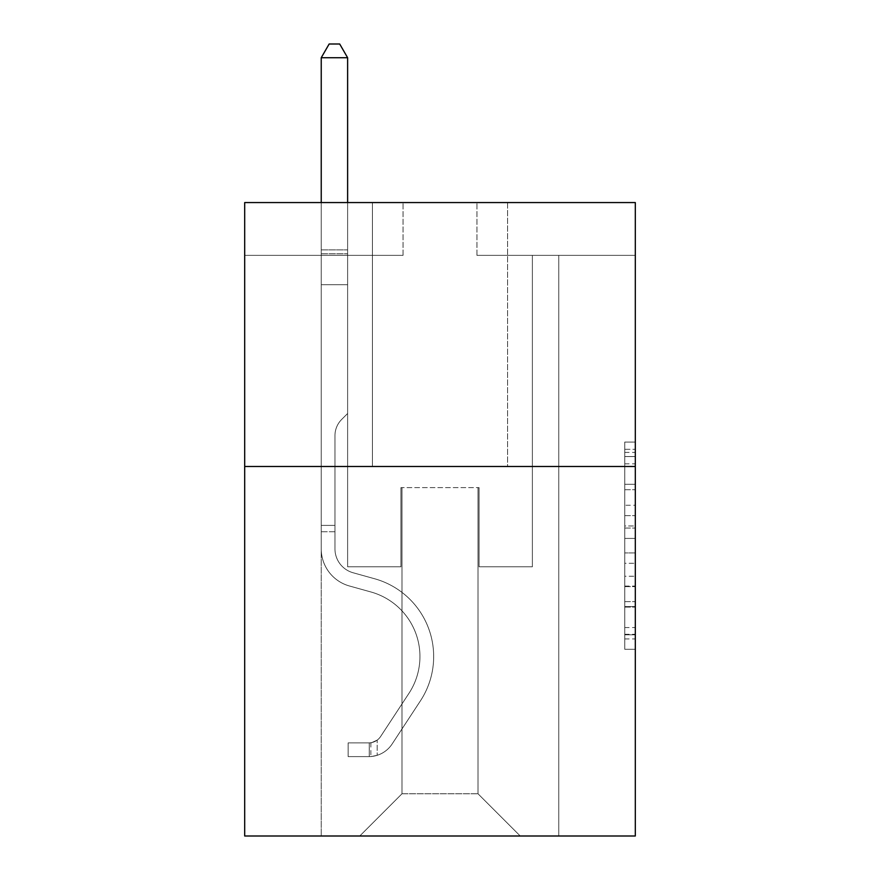<?xml version="1.0" encoding="UTF-8"?>
<svg xmlns="http://www.w3.org/2000/svg" width="880" height="880" viewBox="0 0 880 880"><rect width="100%" height="100%" fill="white"/><g stroke="black" fill="none" stroke-linecap="round" stroke-linejoin="round"><path stroke-width="0.66" stroke-dasharray="4.4 3.3" d="M624.756 505.263L624.756 538.428L635.305 538.428L635.305 638.946L635.305 452.419L635.305 538.428L624.756 538.428L624.756 449.306L624.756 649.308L624.756 442.057L624.756 634.799L635.305 634.799L624.756 634.799L635.305 634.799L624.756 634.799L624.756 601.634L624.756 649.308L635.305 649.308L635.305 442.057L635.305 634.282L635.305 552.926L624.756 552.926L635.305 552.926L635.305 601.634L635.305 456.555L624.756 456.555L635.305 456.555L635.305 649.308L635.305 452.419L635.305 649.308L624.756 649.308L624.756 442.057L635.305 442.057L635.305 452.419L635.305 442.057L635.305 452.419L635.305 442.057L635.305 449.306L635.305 442.057L624.756 442.057L624.756 456.555L635.305 456.555L624.756 456.555L624.756 505.263L635.305 505.263M507.562 202.565L507.562 466.499L372.438 466.499L507.562 466.499L372.438 466.499L507.562 466.499L507.562 202.565L372.438 202.565L372.438 466.499L372.438 202.565L507.562 202.565M635.305 525.987L635.305 515.625L635.305 525.987L624.756 525.987L624.756 484.275L624.756 607.079L624.756 576.246L635.305 576.246L624.756 576.246L624.756 649.308L635.305 649.308L624.756 649.308L635.305 649.308L624.756 649.308L624.756 442.057L635.305 442.057L624.756 442.057L635.305 442.057L624.756 442.057L624.756 525.987L635.305 525.987M635.305 466.499L635.305 836L244.695 836L244.695 466.499L635.305 466.499L635.305 202.565L476.949 202.565L635.305 202.565L635.305 255.354L635.305 202.565L244.695 202.565L403.051 202.565L244.695 202.565L244.695 466.499L635.305 466.499L244.695 466.499M321.233 836L558.767 836L558.767 255.354L532.378 255.354L558.767 255.354L532.378 255.354L558.767 255.354L532.378 255.354L558.767 255.354L532.378 255.354L558.767 255.354L532.378 255.354L558.767 255.354L532.378 255.354L558.767 255.354L532.378 255.354L558.767 255.354L532.378 255.354L558.767 255.354L532.378 255.354L558.767 255.354L532.378 255.354L558.767 255.354L532.378 255.354L558.767 255.354L532.378 255.354L558.767 255.354L532.378 255.354L558.767 255.354L532.378 255.354L558.767 255.354L532.378 255.354L558.767 255.354L532.378 255.354L558.767 255.354L532.378 255.354L558.767 255.354L532.378 255.354L558.767 255.354L532.378 255.354L558.767 255.354L558.767 836L558.767 255.354L558.767 836L558.767 255.354L558.767 836L558.767 255.354L558.767 836L558.767 255.354L558.767 836L558.767 255.354L558.767 836L558.767 255.354L558.767 836L558.767 255.354L558.767 836L558.767 255.354L558.767 836L558.767 255.354L558.767 836L558.767 255.354L558.767 836L558.767 255.354L558.767 836L558.767 255.354L558.767 836L558.767 255.354L558.767 836L558.767 255.354L558.767 836L558.767 255.354L558.767 836L558.767 255.354L558.767 836L558.767 255.354L558.767 836L558.767 255.354L558.767 836L321.233 836L359.766 836L321.233 836L359.766 836L321.233 836L359.766 836L321.233 836L359.766 836L321.233 836L359.766 836L321.233 836L359.766 836L321.233 836L359.766 836L321.233 836L359.766 836L321.233 836L359.766 836L321.233 836L359.766 836L321.233 836L359.766 836L321.233 836L359.766 836L321.233 836L359.766 836L321.233 836L359.766 836L321.233 836L359.766 836L321.233 836L359.766 836L321.233 836L359.766 836L321.233 836L359.766 836L321.233 836L321.233 255.354L347.622 255.354L321.233 255.354L347.622 255.354L321.233 255.354L347.622 255.354L321.233 255.354L347.622 255.354L321.233 255.354L347.622 255.354L321.233 255.354L347.622 255.354L321.233 255.354L347.622 255.354L321.233 255.354L347.622 255.354L321.233 255.354L347.622 255.354L321.233 255.354L347.622 255.354L321.233 255.354L347.622 255.354L321.233 255.354L347.622 255.354L321.233 255.354L347.622 255.354L321.233 255.354L347.622 255.354L321.233 255.354L347.622 255.354L321.233 255.354L347.622 255.354L321.233 255.354L347.622 255.354L321.233 255.354L347.622 255.354L321.233 255.354L347.622 255.354L321.233 255.354L321.233 836M635.305 255.354L476.949 255.354L635.305 255.354M244.695 255.354L403.051 255.354L244.695 255.354L244.695 202.565L244.695 255.354M401.995 793.771L401.995 487.608L401.995 793.771L401.995 487.608L478.005 487.608L478.005 793.771L401.995 793.771L359.766 836L401.995 793.771L401.995 487.608L401.995 793.771L401.995 487.608L400.939 487.608L400.939 566.797L347.622 566.797L347.622 255.354L347.622 566.797L347.622 255.354L347.622 566.797L347.622 255.354L347.622 566.797L347.622 255.354L347.622 566.797L347.622 255.354L347.622 566.797L347.622 255.354L347.622 566.797L347.622 255.354L347.622 566.797L347.622 255.354L347.622 566.797L347.622 255.354L347.622 566.797L347.622 255.354L347.622 566.797L347.622 255.354L347.622 566.797L347.622 255.354L347.622 566.797L347.622 255.354L347.622 566.797L347.622 255.354L347.622 566.797L347.622 255.354L347.622 566.797L347.622 255.354L347.622 566.797L347.622 255.354L347.622 566.797L347.622 255.354L347.622 566.797L347.622 255.354L347.622 566.797L400.939 566.797L347.622 566.797L400.939 566.797L347.622 566.797L400.939 566.797L347.622 566.797L400.939 566.797L347.622 566.797L400.939 566.797L347.622 566.797L400.939 566.797L347.622 566.797L400.939 566.797L347.622 566.797L400.939 566.797L347.622 566.797L400.939 566.797L347.622 566.797L400.939 566.797L347.622 566.797L400.939 566.797L347.622 566.797L400.939 566.797L347.622 566.797L400.939 566.797L347.622 566.797L400.939 566.797L347.622 566.797L400.939 566.797L347.622 566.797L400.939 566.797L347.622 566.797L400.939 566.797L347.622 566.797L400.939 566.797L347.622 566.797L400.939 566.797L400.939 487.608L400.939 566.797L400.939 487.608L400.939 566.797L400.939 487.608L400.939 566.797L400.939 487.608L400.939 566.797L400.939 487.608L400.939 566.797L400.939 487.608L400.939 566.797L400.939 487.608L400.939 566.797L400.939 487.608L400.939 566.797L400.939 487.608L400.939 566.797L400.939 487.608L400.939 566.797L400.939 487.608L400.939 566.797L400.939 487.608L400.939 566.797L400.939 487.608L400.939 566.797L400.939 487.608L400.939 566.797L400.939 487.608L400.939 566.797L400.939 487.608L400.939 566.797L400.939 487.608L400.939 566.797L400.939 487.608L400.939 566.797L400.939 487.608L401.995 487.608L400.939 487.608L401.995 487.608L400.939 487.608L401.995 487.608L400.939 487.608L401.995 487.608L400.939 487.608L401.995 487.608L400.939 487.608L401.995 487.608L400.939 487.608L401.995 487.608L400.939 487.608L401.995 487.608L400.939 487.608L401.995 487.608L400.939 487.608L401.995 487.608L400.939 487.608L401.995 487.608L400.939 487.608L401.995 487.608L400.939 487.608L401.995 487.608L400.939 487.608L401.995 487.608L400.939 487.608L401.995 487.608L400.939 487.608L401.995 487.608L400.939 487.608L401.995 487.608L400.939 487.608L401.995 487.608L400.939 487.608L401.995 487.608L401.995 793.771L359.766 836L401.995 793.771L401.995 487.608L401.995 793.771L359.766 836L401.995 793.771L401.995 487.608L401.995 793.771L359.766 836L401.995 793.771L401.995 487.608L401.995 793.771L359.766 836L401.995 793.771L401.995 487.608L401.995 793.771L359.766 836L401.995 793.771L401.995 487.608L401.995 793.771L359.766 836L401.995 793.771L401.995 487.608L401.995 793.771L359.766 836L401.995 793.771L401.995 487.608L401.995 793.771L359.766 836L401.995 793.771L401.995 487.608L401.995 793.771L359.766 836L401.995 793.771L401.995 487.608L401.995 793.771L359.766 836L401.995 793.771L401.995 487.608L401.995 793.771L359.766 836L401.995 793.771L401.995 487.608L401.995 793.771L359.766 836L401.995 793.771L401.995 487.608L401.995 793.771L359.766 836L401.995 793.771L401.995 487.608L401.995 793.771L359.766 836L401.995 793.771L401.995 487.608L401.995 793.771L359.766 836L401.995 793.771L401.995 487.608L401.995 793.771L359.766 836L401.995 793.771L401.995 487.608L401.995 793.771L359.766 836L401.995 793.771L359.766 836L401.995 793.771L478.005 793.771L478.005 487.608L478.005 793.771L520.234 836L478.005 793.771L478.005 487.608L478.005 793.771L520.234 836L478.005 793.771L478.005 487.608L478.005 793.771L520.234 836L478.005 793.771L478.005 487.608L478.005 793.771L520.234 836L478.005 793.771L478.005 487.608L478.005 793.771L520.234 836L478.005 793.771L478.005 487.608L478.005 793.771L520.234 836L478.005 793.771L478.005 487.608L478.005 793.771L520.234 836L478.005 793.771L478.005 487.608L478.005 793.771L520.234 836L478.005 793.771L478.005 487.608L478.005 793.771L520.234 836L478.005 793.771L478.005 487.608L478.005 793.771L520.234 836L478.005 793.771L478.005 487.608L478.005 793.771L520.234 836L478.005 793.771L478.005 487.608L478.005 793.771L520.234 836L478.005 793.771L478.005 487.608L478.005 793.771L520.234 836L478.005 793.771L478.005 487.608L478.005 793.771L520.234 836L478.005 793.771L478.005 487.608L478.005 793.771L520.234 836L478.005 793.771L478.005 487.608L478.005 793.771L520.234 836L478.005 793.771L478.005 487.608L478.005 793.771L520.234 836L478.005 793.771L478.005 487.608L478.005 793.771L520.234 836L478.005 793.771L478.005 487.608L478.005 793.771L520.234 836L478.005 793.771L478.005 487.608L401.995 487.608L401.995 793.771L359.766 836L401.995 793.771M479.061 487.608L478.005 487.608L479.061 487.608L478.005 487.608L479.061 487.608L478.005 487.608L479.061 487.608L478.005 487.608L479.061 487.608L478.005 487.608L479.061 487.608L478.005 487.608L479.061 487.608L478.005 487.608L479.061 487.608L478.005 487.608L479.061 487.608L478.005 487.608L479.061 487.608L478.005 487.608L479.061 487.608L478.005 487.608L479.061 487.608L478.005 487.608L479.061 487.608L478.005 487.608L479.061 487.608L478.005 487.608L479.061 487.608L478.005 487.608L479.061 487.608L478.005 487.608L479.061 487.608L478.005 487.608L479.061 487.608L478.005 487.608L479.061 487.608L478.005 487.608L479.061 487.608L479.061 566.797L479.061 487.608M520.234 836L478.005 793.771L520.234 836M476.949 255.354L476.949 202.565L476.949 255.354M403.051 255.354L403.051 202.565L403.051 255.354M532.378 255.354L532.378 566.797L479.061 566.797L532.378 566.797L479.061 566.797L532.378 566.797L479.061 566.797L532.378 566.797L479.061 566.797L532.378 566.797L479.061 566.797L532.378 566.797L479.061 566.797L532.378 566.797L479.061 566.797L532.378 566.797L479.061 566.797L532.378 566.797L479.061 566.797L532.378 566.797L479.061 566.797L532.378 566.797L479.061 566.797L532.378 566.797L479.061 566.797L532.378 566.797L479.061 566.797L532.378 566.797L479.061 566.797L532.378 566.797L479.061 566.797L532.378 566.797L479.061 566.797L532.378 566.797L479.061 566.797L532.378 566.797L479.061 566.797L532.378 566.797L479.061 566.797L532.378 566.797L532.378 255.354M624.756 538.428L635.305 538.428L624.756 538.428M624.756 449.306L624.756 442.057L624.756 449.306L635.305 449.306L624.756 449.306M624.756 606.562L624.756 563.299L624.756 606.562L635.305 606.562L624.756 606.562M624.756 563.299L624.756 552.926L635.305 552.926L624.756 552.926L624.756 563.299L635.305 563.299L624.756 563.299M624.756 484.275L624.756 456.555L624.756 484.275L635.305 484.275L624.756 484.275M624.756 442.057L635.305 442.057L624.756 442.057L624.756 452.419L624.756 442.057L635.305 442.057M624.756 649.308L635.305 649.308L624.756 649.308L624.756 638.946L624.756 649.308M334.961 525.404L334.961 531.74L321.233 531.74L321.233 525.404L321.233 548.856L321.233 57.728L321.233 284.702L321.233 57.728L347.622 57.728L347.622 249.865L347.622 57.728L321.233 57.728L329.153 44L339.702 44L329.153 44L321.233 57.728L321.233 284.702L321.233 57.728L347.622 57.728L339.702 44L347.622 57.728L347.622 284.702L321.233 284.702L321.233 57.728L329.153 44L339.702 44L329.153 44L321.233 57.728L321.233 284.702L321.233 57.728L347.622 57.728L321.233 57.728L329.153 44L339.702 44L347.622 57.728L339.702 44L329.153 44L321.233 57.728L321.233 284.702L321.233 57.728L347.622 57.728L347.622 249.865L347.622 57.728L321.233 57.728L329.153 44L339.702 44L347.622 57.728L339.702 44L329.153 44L321.233 57.728L321.233 284.702L321.233 57.728L347.622 57.728L347.622 253.803L347.622 57.728L321.233 57.728L329.153 44L339.702 44L347.622 57.728L339.702 44L329.153 44L321.233 57.728L321.233 284.702L321.233 57.728L347.622 57.728L347.622 413.501L341.671 419.452A22.935 22.935 0 0 0 334.961 435.677A22.935 22.935 0 0 1 341.671 419.452L347.622 413.501L347.622 284.702L321.233 284.702L321.233 57.728L329.153 44L339.702 44L347.622 57.728L321.233 57.728L321.233 284.702L321.233 57.728L347.622 57.728L339.702 44L329.153 44L321.233 57.728L329.153 44L339.702 44L347.622 57.728L347.622 249.865L347.622 57.728L321.233 57.728L321.233 284.702L321.233 57.728L347.622 57.728L339.702 44L329.153 44L321.233 57.728L329.153 44L339.702 44L347.622 57.728L347.622 253.803L347.622 57.728L321.233 57.728L321.233 284.702L321.233 57.728L347.622 57.728L339.702 44L329.153 44L321.233 57.728L329.153 44L339.702 44L347.622 57.728L347.622 284.702L347.622 57.728L321.233 57.728L321.233 284.702L321.233 57.728L347.622 57.728L339.702 44L329.153 44L321.233 57.728L329.153 44L339.702 44L347.622 57.728L347.622 284.702L321.233 284.702L321.233 548.856A38.533 38.533 0 0 0 349.415 585.981A38.533 38.533 0 0 1 321.233 548.856L321.233 284.702L347.622 284.702L347.622 413.501L341.671 419.452A22.935 22.935 0 0 0 334.961 435.677A22.935 22.935 0 0 1 341.671 419.452L347.622 413.501L347.622 57.728L321.233 57.728L321.233 548.856A38.533 38.533 0 0 0 349.415 585.981A38.533 38.533 0 0 1 321.233 548.856L321.233 284.702L347.622 284.702L347.622 413.501L341.671 419.452A22.935 22.935 0 0 0 334.961 435.677A22.935 22.935 0 0 1 341.671 419.452L347.622 413.501L347.622 284.702L321.233 284.702L321.233 548.856A38.533 38.533 0 0 0 349.415 585.981A38.533 38.533 0 0 1 321.233 548.856L321.233 284.702L347.622 284.702L347.622 253.803L347.622 413.501L341.671 419.452A22.935 22.935 0 0 0 334.961 435.677A22.935 22.935 0 0 1 341.671 419.452L347.622 413.501L347.622 284.702L321.233 284.702L321.233 548.856A38.533 38.533 0 0 0 349.415 585.981L370.898 591.965L349.415 585.981A38.533 38.533 0 0 1 321.233 548.856L321.233 284.702L347.622 284.702L347.622 249.865L347.622 413.501L341.671 419.452A22.935 22.935 0 0 0 334.961 435.677A22.935 22.935 0 0 1 341.671 419.452L347.622 413.501L347.622 284.702L321.233 284.702L321.233 548.856A38.533 38.533 0 0 0 349.415 585.981A38.533 38.533 0 0 1 321.233 548.856L321.233 284.702L347.622 284.702L347.622 57.728L339.702 44L329.153 44L321.233 57.728L347.622 57.728L347.622 413.501L341.671 419.452A22.935 22.935 0 0 0 334.961 435.677A22.935 22.935 0 0 1 341.671 419.452L347.622 413.501L347.622 284.702L321.233 284.702L321.233 548.856A38.533 38.533 0 0 0 349.415 585.981A38.533 38.533 0 0 1 321.233 548.856L321.233 284.702L347.622 284.702L347.622 57.728L321.233 57.728L329.153 44L339.702 44L347.622 57.728L339.702 44L329.153 44L321.233 57.728L321.233 249.865L321.233 57.728L347.622 57.728L347.622 413.501L341.671 419.452A22.935 22.935 0 0 0 334.961 435.677A22.935 22.935 0 0 1 341.671 419.452L347.622 413.501L347.622 284.702L321.233 284.702L321.233 548.856A38.533 38.533 0 0 0 349.415 585.981L370.898 591.965L349.415 585.981A38.533 38.533 0 0 1 321.233 548.856L321.233 284.702L347.622 284.702L347.622 57.728L321.233 57.728L329.153 44L339.702 44L347.622 57.728L339.702 44L329.153 44L321.233 57.728L321.233 253.803L321.233 57.728L347.622 57.728L347.622 413.501L341.671 419.452A22.935 22.935 0 0 0 334.961 435.677A22.935 22.935 0 0 1 341.671 419.452L347.622 413.501L347.622 284.702L321.233 284.702L321.233 548.856A38.533 38.533 0 0 0 349.415 585.981A38.533 38.533 0 0 1 321.233 548.856L321.233 284.702L347.622 284.702L347.622 57.728L321.233 57.728L329.153 44L339.702 44L347.622 57.728L339.702 44L329.153 44L321.233 57.728L321.233 284.702L347.622 284.702L347.622 413.501L341.671 419.452A22.935 22.935 0 0 0 334.961 435.677A22.935 22.935 0 0 1 341.671 419.452L347.622 413.501L347.622 253.803L347.622 284.702L321.233 284.702L321.233 548.856A38.533 38.533 0 0 0 349.415 585.981A38.533 38.533 0 0 1 321.233 548.856L321.233 284.702L347.622 284.702L347.622 413.501L341.671 419.452A22.935 22.935 0 0 0 334.961 435.677A22.935 22.935 0 0 1 341.671 419.452L347.622 413.501L347.622 249.865L347.622 284.702L321.233 284.702L321.233 548.856A38.533 38.533 0 0 0 349.415 585.981L370.898 591.965A67.034 67.034 0 0 1 408.958 693.319A67.034 67.034 0 0 0 370.898 591.965L349.415 585.981A38.533 38.533 0 0 1 321.233 548.856L321.233 284.702L347.622 284.702L347.622 413.501L341.671 419.452A22.935 22.935 0 0 0 334.961 435.677A22.935 22.935 0 0 1 341.671 419.452L347.622 413.501L347.622 57.728L347.622 284.702L321.233 284.702L321.233 548.856A38.533 38.533 0 0 0 349.415 585.981A38.533 38.533 0 0 1 321.233 548.856L321.233 284.702L347.622 284.702L347.622 413.501L341.671 419.452A22.935 22.935 0 0 0 334.961 435.677A22.935 22.935 0 0 1 341.671 419.452L347.622 413.501L347.622 57.728L321.233 57.728L347.622 57.728L339.702 44L347.622 57.728L347.622 284.702L321.233 284.702L321.233 548.856A38.533 38.533 0 0 0 349.415 585.981A38.533 38.533 0 0 1 321.233 548.856L321.233 284.702L347.622 284.702L347.622 413.501L341.671 419.452A22.935 22.935 0 0 0 334.961 435.677A22.935 22.935 0 0 1 341.671 419.452L347.622 413.501L347.622 57.728L321.233 57.728L329.153 44L339.702 44L329.153 44L321.233 57.728L321.233 249.865L321.233 57.728L347.622 57.728L339.702 44L347.622 57.728L347.622 284.702L321.233 284.702L321.233 548.856A38.533 38.533 0 0 0 349.415 585.981L370.898 591.965L349.415 585.981A38.533 38.533 0 0 1 321.233 548.856L321.233 284.702L347.622 284.702L347.622 413.501L341.671 419.452A22.935 22.935 0 0 0 334.961 435.677A22.935 22.935 0 0 1 341.671 419.452L347.622 413.501L347.622 57.728L321.233 57.728L329.153 44L339.702 44L329.153 44L321.233 57.728L321.233 253.803L321.233 57.728L347.622 57.728L339.702 44L347.622 57.728L347.622 284.702L321.233 284.702L321.233 548.856A38.533 38.533 0 0 0 349.415 585.981A38.533 38.533 0 0 1 321.233 548.856L321.233 284.702L347.622 284.702L347.622 413.501L341.671 419.452A22.935 22.935 0 0 0 334.961 435.677A22.935 22.935 0 0 1 341.671 419.452L347.622 413.501L347.622 57.728L321.233 57.728L329.153 44L339.702 44L329.153 44L321.233 57.728L321.233 548.856A38.533 38.533 0 0 0 349.415 585.981A38.533 38.533 0 0 1 321.233 548.856L321.233 284.702L347.622 284.702L347.622 413.501L341.671 419.452A22.935 22.935 0 0 0 334.961 435.677A22.935 22.935 0 0 1 341.671 419.452L347.622 413.501L347.622 284.702L321.233 284.702L321.233 548.856A38.533 38.533 0 0 0 349.415 585.981L370.898 591.965L349.415 585.981A38.533 38.533 0 0 1 321.233 548.856L321.233 284.702L347.622 284.702L347.622 253.803L347.622 413.501L341.671 419.452A22.935 22.935 0 0 0 334.961 435.677A22.935 22.935 0 0 1 341.671 419.452L347.622 413.501L347.622 284.702L321.233 284.702L321.233 548.856A38.533 38.533 0 0 0 349.415 585.981A38.533 38.533 0 0 1 321.233 548.856L321.233 284.702L347.622 284.702L347.622 249.865L347.622 413.501L341.671 419.452A22.935 22.935 0 0 0 334.961 435.677A22.935 22.935 0 0 1 341.671 419.452L347.622 413.501L347.622 284.702L321.233 284.702L321.233 548.856A38.533 38.533 0 0 0 349.415 585.981A38.533 38.533 0 0 1 321.233 548.856L321.233 284.702L347.622 284.702L347.622 57.728L339.702 44L347.622 57.728L347.622 413.501L341.671 419.452A22.935 22.935 0 0 0 334.961 435.677A22.935 22.935 0 0 1 341.671 419.452L347.622 413.501L347.622 284.702L321.233 284.702L321.233 548.856L321.233 531.74L334.961 531.74L334.961 525.404L321.233 525.404L334.961 525.404L334.961 548.856L334.961 435.677L334.961 548.856A24.805 24.805 0 0 0 353.1 572.759A24.805 24.805 0 0 1 334.961 548.856L334.961 435.677L334.961 548.856L334.961 525.404L321.233 525.404L334.961 525.404L334.961 548.856A24.805 24.805 0 0 0 353.1 572.759A24.805 24.805 0 0 1 334.961 548.856L334.961 435.677L334.961 548.856A24.805 24.805 0 0 0 353.1 572.759A24.805 24.805 0 0 1 334.961 548.856L334.961 435.677L334.961 548.856L334.961 525.404L321.233 525.404L334.961 525.404L334.961 548.856A24.805 24.805 0 0 0 353.1 572.759L374.583 578.743L353.1 572.759A24.805 24.805 0 0 1 334.961 548.856L334.961 435.677L334.961 548.856A24.805 24.805 0 0 0 353.1 572.759A24.805 24.805 0 0 1 334.961 548.856L334.961 435.677L334.961 548.856L334.961 525.404L321.233 525.404L334.961 525.404L334.961 548.856A24.805 24.805 0 0 0 353.1 572.759A24.805 24.805 0 0 1 334.961 548.856L334.961 435.677L334.961 548.856A24.805 24.805 0 0 0 353.1 572.759L374.583 578.743L353.1 572.759A24.805 24.805 0 0 1 334.961 548.856L334.961 435.677L334.961 548.856L334.961 525.404L321.233 525.404L334.961 525.404L334.961 548.856A24.805 24.805 0 0 0 353.1 572.759A24.805 24.805 0 0 1 334.961 548.856L334.961 435.677L334.961 548.856A24.805 24.805 0 0 0 353.1 572.759A24.805 24.805 0 0 1 334.961 548.856L334.961 435.677L334.961 548.856L334.961 525.404L321.233 525.404L334.961 525.404L334.961 548.856A24.805 24.805 0 0 0 353.1 572.759L374.583 578.743L353.1 572.759A24.805 24.805 0 0 1 334.961 548.856L334.961 435.677L334.961 548.856A24.805 24.805 0 0 0 353.1 572.759A24.805 24.805 0 0 1 334.961 548.856L334.961 435.677L334.961 548.856L334.961 525.404L321.233 525.404L334.961 525.404L334.961 548.856A24.805 24.805 0 0 0 353.1 572.759A24.805 24.805 0 0 1 334.961 548.856L334.961 435.677L334.961 548.856A24.805 24.805 0 0 0 353.1 572.759L374.583 578.743A80.762 80.762 0 0 1 420.431 700.843A80.762 80.762 0 0 0 374.583 578.743L353.1 572.759A24.805 24.805 0 0 1 334.961 548.856L334.961 435.677L334.961 548.856L334.961 525.404L321.233 525.404L334.961 525.404L334.961 548.856A24.805 24.805 0 0 0 353.1 572.759A24.805 24.805 0 0 1 334.961 548.856L334.961 435.677L334.961 548.856A24.805 24.805 0 0 0 353.1 572.759A24.805 24.805 0 0 1 334.961 548.856L334.961 435.677L334.961 548.856L334.961 525.404L321.233 525.404L334.961 525.404L334.961 548.856A24.805 24.805 0 0 0 353.1 572.759L374.583 578.743L353.1 572.759A24.805 24.805 0 0 1 334.961 548.856L334.961 435.677L334.961 548.856A24.805 24.805 0 0 0 353.1 572.759A24.805 24.805 0 0 1 334.961 548.856L334.961 435.677L334.961 548.856L334.961 525.404L321.233 525.404M369.27 756.602A27.973 27.973 0 0 0 392.128 743.985L420.431 700.843A80.762 80.762 0 0 0 374.583 578.743L353.1 572.759A24.805 24.805 0 0 1 334.961 548.856A24.805 24.805 0 0 0 353.1 572.759L374.583 578.743A80.762 80.762 0 0 1 420.431 700.843A80.762 80.762 0 0 0 374.583 578.743L353.1 572.759A24.805 24.805 0 0 1 334.961 548.856L334.961 435.677L334.961 548.856A24.805 24.805 0 0 0 353.1 572.759A24.805 24.805 0 0 1 334.961 548.856A24.805 24.805 0 0 0 353.1 572.759L374.583 578.743L353.1 572.759A24.805 24.805 0 0 1 334.961 548.856A24.805 24.805 0 0 0 353.1 572.759A24.805 24.805 0 0 1 334.961 548.856A24.805 24.805 0 0 0 353.1 572.759L374.583 578.743L353.1 572.759A24.805 24.805 0 0 1 334.961 548.856A24.805 24.805 0 0 0 353.1 572.759L374.583 578.743A80.762 80.762 0 0 1 420.431 700.843L392.128 743.985L420.431 700.843A80.762 80.762 0 0 0 374.583 578.743L353.1 572.759A24.805 24.805 0 0 1 334.961 548.856A24.805 24.805 0 0 0 353.1 572.759A24.805 24.805 0 0 1 334.961 548.856A24.805 24.805 0 0 0 353.1 572.759L374.583 578.743L353.1 572.759A24.805 24.805 0 0 1 334.961 548.856A24.805 24.805 0 0 0 353.1 572.759L374.583 578.743L353.1 572.759A24.805 24.805 0 0 1 334.961 548.856A24.805 24.805 0 0 0 353.1 572.759A24.805 24.805 0 0 1 334.961 548.856A24.805 24.805 0 0 0 353.1 572.759L374.583 578.743A80.762 80.762 0 0 1 420.431 700.843A80.762 80.762 0 0 0 374.583 578.743L353.1 572.759A24.805 24.805 0 0 1 334.961 548.856A24.805 24.805 0 0 0 353.1 572.759L374.583 578.743L353.1 572.759A24.805 24.805 0 0 1 334.961 548.856A24.805 24.805 0 0 0 353.1 572.759A24.805 24.805 0 0 1 334.961 548.856A24.805 24.805 0 0 0 353.1 572.759L374.583 578.743L353.1 572.759A24.805 24.805 0 0 1 334.961 548.856A24.805 24.805 0 0 0 353.1 572.759L374.583 578.743A80.762 80.762 0 0 1 420.431 700.843A80.762 80.762 0 0 0 374.583 578.743L353.1 572.759A24.805 24.805 0 0 1 334.961 548.856A24.805 24.805 0 0 0 353.1 572.759A24.805 24.805 0 0 1 334.961 548.856A24.805 24.805 0 0 0 353.1 572.759L374.583 578.743L353.1 572.759A24.805 24.805 0 0 1 334.961 548.856A24.805 24.805 0 0 0 353.1 572.759L374.583 578.743L353.1 572.759A24.805 24.805 0 0 1 334.961 548.856A24.805 24.805 0 0 0 353.1 572.759A24.805 24.805 0 0 1 334.961 548.856A24.805 24.805 0 0 0 353.1 572.759L374.583 578.743A80.762 80.762 0 0 1 420.431 700.843L392.128 743.985L420.431 700.843A80.762 80.762 0 0 0 374.583 578.743L353.1 572.759A24.805 24.805 0 0 1 334.961 548.856A24.805 24.805 0 0 0 353.1 572.759L374.583 578.743A80.762 80.762 0 0 1 420.431 700.843A80.762 80.762 0 0 0 374.583 578.743L353.1 572.759L374.583 578.743A80.762 80.762 0 0 1 420.431 700.843A80.762 80.762 0 0 0 374.583 578.743L353.1 572.759L374.583 578.743A80.762 80.762 0 0 1 420.431 700.843L392.128 743.985A27.973 27.973 0 0 1 377.19 755.304A27.973 27.973 0 0 0 392.128 743.985L420.431 700.843A80.762 80.762 0 0 0 374.583 578.743L353.1 572.759L374.583 578.743A80.762 80.762 0 0 1 420.431 700.843A80.762 80.762 0 0 0 374.583 578.743L353.1 572.759L374.583 578.743A80.762 80.762 0 0 1 420.431 700.843A80.762 80.762 0 0 0 374.583 578.743L353.1 572.759L374.583 578.743A80.762 80.762 0 0 1 420.431 700.843L392.128 743.985L420.431 700.843A80.762 80.762 0 0 0 374.583 578.743L353.1 572.759L374.583 578.743A80.762 80.762 0 0 1 420.431 700.843A80.762 80.762 0 0 0 374.583 578.743L353.1 572.759L374.583 578.743A80.762 80.762 0 0 1 420.431 700.843A80.762 80.762 0 0 0 374.583 578.743L353.1 572.759L374.583 578.743A80.762 80.762 0 0 1 420.431 700.843L392.128 743.985L420.431 700.843A80.762 80.762 0 0 0 374.583 578.743L353.1 572.759L374.583 578.743A80.762 80.762 0 0 1 420.431 700.843A80.762 80.762 0 0 0 374.583 578.743L353.1 572.759L374.583 578.743A80.762 80.762 0 0 1 420.431 700.843A80.762 80.762 0 0 0 374.583 578.743L353.1 572.759L374.583 578.743A80.762 80.762 0 0 1 420.431 700.843L392.128 743.985A27.973 27.973 0 0 1 377.19 755.304C369.05 757.031 369.05 757.031 377.19 755.304C369.05 757.031 369.05 757.031 377.19 755.304A27.973 27.973 0 0 0 392.128 743.985L420.431 700.843A80.762 80.762 0 0 0 374.583 578.743L353.1 572.759L374.583 578.743A80.762 80.762 0 0 1 420.431 700.843A80.762 80.762 0 0 0 374.583 578.743A80.762 80.762 0 0 1 420.431 700.843L392.128 743.985L420.431 700.843A80.762 80.762 0 0 0 374.583 578.743A80.762 80.762 0 0 1 420.431 700.843A80.762 80.762 0 0 0 374.583 578.743A80.762 80.762 0 0 1 420.431 700.843L392.128 743.985L420.431 700.843A80.762 80.762 0 0 0 374.583 578.743A80.762 80.762 0 0 1 420.431 700.843L392.128 743.985A27.973 27.973 0 0 1 377.19 755.304C369.05 757.031 369.05 757.031 377.19 755.304C369.05 757.031 369.05 757.031 377.19 755.304A27.973 27.973 0 0 0 392.128 743.985L420.431 700.843A80.762 80.762 0 0 0 374.583 578.743A80.762 80.762 0 0 1 420.431 700.843A80.762 80.762 0 0 0 374.583 578.743A80.762 80.762 0 0 1 420.431 700.843L392.128 743.985L420.431 700.843A80.762 80.762 0 0 0 374.583 578.743A80.762 80.762 0 0 1 420.431 700.843L392.128 743.985L420.431 700.843A80.762 80.762 0 0 0 374.583 578.743A80.762 80.762 0 0 1 420.431 700.843A80.762 80.762 0 0 0 374.583 578.743A80.762 80.762 0 0 1 420.431 700.843L392.128 743.985A27.973 27.973 0 0 1 377.19 755.304C369.05 757.031 369.05 757.031 377.19 755.304C369.05 757.031 369.05 757.031 377.19 755.304A27.973 27.973 0 0 0 392.128 743.985L420.431 700.843A80.762 80.762 0 0 0 374.583 578.743A80.762 80.762 0 0 1 420.431 700.843L392.128 743.985L420.431 700.843A80.762 80.762 0 0 0 374.583 578.743A80.762 80.762 0 0 1 420.431 700.843A80.762 80.762 0 0 0 374.583 578.743A80.762 80.762 0 0 1 420.431 700.843L392.128 743.985L420.431 700.843A80.762 80.762 0 0 0 374.583 578.743A80.762 80.762 0 0 1 420.431 700.843L392.128 743.985A27.973 27.973 0 0 1 377.19 755.304C369.05 757.031 369.05 757.031 377.19 755.304C369.05 757.031 369.05 757.031 377.19 755.304A27.973 27.973 0 0 0 392.128 743.985L420.431 700.843A80.762 80.762 0 0 0 374.583 578.743A80.762 80.762 0 0 1 420.431 700.843A80.762 80.762 0 0 0 374.583 578.743A80.762 80.762 0 0 1 420.431 700.843L392.128 743.985L420.431 700.843A80.762 80.762 0 0 0 374.583 578.743A80.762 80.762 0 0 1 420.431 700.843L392.128 743.985L420.431 700.843A80.762 80.762 0 0 0 374.583 578.743A80.762 80.762 0 0 1 420.431 700.843A80.762 80.762 0 0 0 374.583 578.743A80.762 80.762 0 0 1 420.431 700.843L392.128 743.985A27.973 27.973 0 0 1 377.19 755.304C369.05 757.031 369.05 757.031 377.19 755.304C369.05 757.031 369.05 757.031 377.19 755.304A27.973 27.973 0 0 0 392.128 743.985L420.431 700.843A80.762 80.762 0 0 0 374.583 578.743A80.762 80.762 0 0 1 420.431 700.843L392.128 743.985A27.973 27.973 0 0 1 377.19 755.304C369.05 757.031 369.05 757.031 377.19 755.304C369.05 757.031 369.05 757.031 377.19 755.304A27.973 27.973 0 0 0 392.128 743.985L420.431 700.843L392.128 743.985A27.973 27.973 0 0 1 377.19 755.304C369.05 757.031 369.05 757.031 377.19 755.304C369.05 757.031 369.05 757.031 377.19 755.304A27.973 27.973 0 0 0 392.128 743.985L420.431 700.843L392.128 743.985A27.973 27.973 0 0 1 377.19 755.304C369.05 757.031 369.05 757.031 377.19 755.304C369.05 757.031 369.05 757.031 377.19 755.304A27.973 27.973 0 0 0 392.128 743.985L420.431 700.843L392.128 743.985A27.973 27.973 0 0 1 377.19 755.304C369.05 757.031 369.05 757.031 377.19 755.304C369.05 757.031 369.05 757.031 377.19 755.304A27.973 27.973 0 0 0 392.128 743.985L420.431 700.843L392.128 743.985A27.973 27.973 0 0 1 377.19 755.304C369.05 757.031 369.05 757.031 377.19 755.304C369.05 757.031 369.05 757.031 377.19 755.304A27.973 27.973 0 0 0 392.128 743.985L420.431 700.843L392.128 743.985A27.973 27.973 0 0 1 377.19 755.304C369.05 757.031 369.05 757.031 377.19 755.304C369.05 757.031 369.05 757.031 377.19 755.304A27.973 27.973 0 0 0 392.128 743.985L420.431 700.843L392.128 743.985A27.973 27.973 0 0 1 377.19 755.304C369.05 757.031 369.05 757.031 377.19 755.304C369.05 757.031 369.05 757.031 377.19 755.304A27.973 27.973 0 0 0 392.128 743.985L420.431 700.843L392.128 743.985A27.973 27.973 0 0 1 377.19 755.304C369.05 757.031 369.05 757.031 377.19 755.304C369.05 757.031 369.05 757.031 377.19 755.304A27.973 27.973 0 0 0 392.128 743.985L420.431 700.843L392.128 743.985A27.973 27.973 0 0 1 377.19 755.304C369.05 757.031 369.05 757.031 377.19 755.304C369.05 757.031 369.05 757.031 377.19 755.304A27.973 27.973 0 0 0 392.128 743.985L420.431 700.843L392.128 743.985A27.973 27.973 0 0 1 377.19 755.304C369.05 757.031 369.05 757.031 377.19 755.304C369.05 757.031 369.05 757.031 377.19 755.304A27.973 27.973 0 0 0 392.128 743.985L420.431 700.843L392.128 743.985A27.973 27.973 0 0 1 377.19 755.304C369.05 757.031 369.05 757.031 377.19 755.304C369.05 757.031 369.05 757.031 377.19 755.304A27.973 27.973 0 0 0 392.128 743.985L420.431 700.843L392.128 743.985A27.973 27.973 0 0 1 377.19 755.304C369.05 757.031 369.05 757.031 377.19 755.304C369.05 757.031 369.05 757.031 377.19 755.304A27.973 27.973 0 0 0 392.128 743.985L420.431 700.843L392.128 743.985A27.973 27.973 0 0 1 377.19 755.304C369.05 757.031 369.05 757.031 377.19 755.304C369.05 757.031 369.05 757.031 377.19 755.304A27.973 27.973 0 0 0 392.128 743.985A27.973 27.973 0 0 1 369.27 756.602L369.27 742.874A14.256 14.256 0 0 0 380.655 736.45L408.958 693.319A67.034 67.034 0 0 0 370.898 591.965A67.034 67.034 0 0 1 408.958 693.319A67.034 67.034 0 0 0 370.898 591.965L349.415 585.981A38.533 38.533 0 0 1 321.233 548.856A38.533 38.533 0 0 0 349.415 585.981A38.533 38.533 0 0 1 321.233 548.856A38.533 38.533 0 0 0 349.415 585.981L370.898 591.965L349.415 585.981A38.533 38.533 0 0 1 321.233 548.856A38.533 38.533 0 0 0 349.415 585.981A38.533 38.533 0 0 1 321.233 548.856A38.533 38.533 0 0 0 349.415 585.981L370.898 591.965A67.034 67.034 0 0 1 408.958 693.319L380.655 736.45L408.958 693.319A67.034 67.034 0 0 0 370.898 591.965L349.415 585.981A38.533 38.533 0 0 1 321.233 548.856A38.533 38.533 0 0 0 349.415 585.981L370.898 591.965L349.415 585.981A38.533 38.533 0 0 1 321.233 548.856A38.533 38.533 0 0 0 349.415 585.981A38.533 38.533 0 0 1 321.233 548.856A38.533 38.533 0 0 0 349.415 585.981L370.898 591.965L349.415 585.981A38.533 38.533 0 0 1 321.233 548.856A38.533 38.533 0 0 0 349.415 585.981L370.898 591.965A67.034 67.034 0 0 1 408.958 693.319A67.034 67.034 0 0 0 370.898 591.965L349.415 585.981A38.533 38.533 0 0 1 321.233 548.856A38.533 38.533 0 0 0 349.415 585.981A38.533 38.533 0 0 1 321.233 548.856A38.533 38.533 0 0 0 349.415 585.981L370.898 591.965L349.415 585.981A38.533 38.533 0 0 1 321.233 548.856A38.533 38.533 0 0 0 349.415 585.981L370.898 591.965L349.415 585.981A38.533 38.533 0 0 1 321.233 548.856A38.533 38.533 0 0 0 349.415 585.981A38.533 38.533 0 0 1 321.233 548.856A38.533 38.533 0 0 0 349.415 585.981L370.898 591.965A67.034 67.034 0 0 1 408.958 693.319A67.034 67.034 0 0 0 370.898 591.965L349.415 585.981A38.533 38.533 0 0 1 321.233 548.856A38.533 38.533 0 0 0 349.415 585.981L370.898 591.965L349.415 585.981A38.533 38.533 0 0 1 321.233 548.856A38.533 38.533 0 0 0 349.415 585.981A38.533 38.533 0 0 1 321.233 548.856A38.533 38.533 0 0 0 349.415 585.981L370.898 591.965L349.415 585.981A38.533 38.533 0 0 1 321.233 548.856A38.533 38.533 0 0 0 349.415 585.981L370.898 591.965A67.034 67.034 0 0 1 408.958 693.319L380.655 736.45L408.958 693.319A67.034 67.034 0 0 0 370.898 591.965L349.415 585.981A38.533 38.533 0 0 1 321.233 548.856A38.533 38.533 0 0 0 349.415 585.981A38.533 38.533 0 0 1 321.233 548.856A38.533 38.533 0 0 0 349.415 585.981L370.898 591.965L349.415 585.981A38.533 38.533 0 0 1 321.233 548.856A38.533 38.533 0 0 0 349.415 585.981L370.898 591.965A67.034 67.034 0 0 1 408.958 693.319A67.034 67.034 0 0 0 370.898 591.965L349.415 585.981L370.898 591.965A67.034 67.034 0 0 1 408.958 693.319A67.034 67.034 0 0 0 370.898 591.965L349.415 585.981L370.898 591.965A67.034 67.034 0 0 1 408.958 693.319L380.655 736.45A14.256 14.256 0 0 1 377.19 740.113C369.193 743.787 369.193 743.787 377.19 740.113C369.193 743.787 369.193 743.787 377.19 740.113A14.256 14.256 0 0 0 380.655 736.45L408.958 693.319A67.034 67.034 0 0 0 370.898 591.965L349.415 585.981L370.898 591.965A67.034 67.034 0 0 1 408.958 693.319A67.034 67.034 0 0 0 370.898 591.965L349.415 585.981L370.898 591.965A67.034 67.034 0 0 1 408.958 693.319A67.034 67.034 0 0 0 370.898 591.965L349.415 585.981L370.898 591.965A67.034 67.034 0 0 1 408.958 693.319L380.655 736.45L408.958 693.319A67.034 67.034 0 0 0 370.898 591.965L349.415 585.981L370.898 591.965A67.034 67.034 0 0 1 408.958 693.319A67.034 67.034 0 0 0 370.898 591.965L349.415 585.981L370.898 591.965A67.034 67.034 0 0 1 408.958 693.319A67.034 67.034 0 0 0 370.898 591.965L349.415 585.981L370.898 591.965A67.034 67.034 0 0 1 408.958 693.319L380.655 736.45L408.958 693.319A67.034 67.034 0 0 0 370.898 591.965L349.415 585.981L370.898 591.965A67.034 67.034 0 0 1 408.958 693.319A67.034 67.034 0 0 0 370.898 591.965L349.415 585.981L370.898 591.965A67.034 67.034 0 0 1 408.958 693.319A67.034 67.034 0 0 0 370.898 591.965L349.415 585.981L370.898 591.965A67.034 67.034 0 0 1 408.958 693.319L380.655 736.45A14.256 14.256 0 0 1 377.19 740.113C369.193 743.787 369.193 743.787 377.19 740.113C369.193 743.787 369.193 743.787 377.19 740.113A14.256 14.256 0 0 0 380.655 736.45L408.958 693.319A67.034 67.034 0 0 0 370.898 591.965L349.415 585.981L370.898 591.965A67.034 67.034 0 0 1 408.958 693.319A67.034 67.034 0 0 0 370.898 591.965A67.034 67.034 0 0 1 408.958 693.319L380.655 736.45L408.958 693.319A67.034 67.034 0 0 0 370.898 591.965A67.034 67.034 0 0 1 408.958 693.319A67.034 67.034 0 0 0 370.898 591.965A67.034 67.034 0 0 1 408.958 693.319L380.655 736.45L408.958 693.319A67.034 67.034 0 0 0 370.898 591.965A67.034 67.034 0 0 1 408.958 693.319L380.655 736.45A14.256 14.256 0 0 1 377.19 740.113C369.193 743.787 369.193 743.787 377.19 740.113C369.193 743.787 369.193 743.787 377.19 740.113A14.256 14.256 0 0 0 380.655 736.45L408.958 693.319A67.034 67.034 0 0 0 370.898 591.965A67.034 67.034 0 0 1 408.958 693.319A67.034 67.034 0 0 0 370.898 591.965A67.034 67.034 0 0 1 408.958 693.319L380.655 736.45L408.958 693.319A67.034 67.034 0 0 0 370.898 591.965A67.034 67.034 0 0 1 408.958 693.319L380.655 736.45L408.958 693.319A67.034 67.034 0 0 0 370.898 591.965A67.034 67.034 0 0 1 408.958 693.319A67.034 67.034 0 0 0 370.898 591.965A67.034 67.034 0 0 1 408.958 693.319L380.655 736.45A14.256 14.256 0 0 1 377.19 740.113C369.193 743.787 369.193 743.787 377.19 740.113C369.193 743.787 369.193 743.787 377.19 740.113A14.256 14.256 0 0 0 380.655 736.45L408.958 693.319A67.034 67.034 0 0 0 370.898 591.965A67.034 67.034 0 0 1 408.958 693.319L380.655 736.45L408.958 693.319A67.034 67.034 0 0 0 370.898 591.965A67.034 67.034 0 0 1 408.958 693.319A67.034 67.034 0 0 0 370.898 591.965A67.034 67.034 0 0 1 408.958 693.319L380.655 736.45L408.958 693.319A67.034 67.034 0 0 0 370.898 591.965A67.034 67.034 0 0 1 408.958 693.319L380.655 736.45A14.256 14.256 0 0 1 377.19 740.113C369.193 743.787 369.193 743.787 377.19 740.113C369.193 743.787 369.193 743.787 377.19 740.113A14.256 14.256 0 0 0 380.655 736.45L408.958 693.319A67.034 67.034 0 0 0 370.898 591.965A67.034 67.034 0 0 1 408.958 693.319A67.034 67.034 0 0 0 370.898 591.965A67.034 67.034 0 0 1 408.958 693.319L380.655 736.45L408.958 693.319A67.034 67.034 0 0 0 370.898 591.965A67.034 67.034 0 0 1 408.958 693.319L380.655 736.45L408.958 693.319A67.034 67.034 0 0 0 370.898 591.965A67.034 67.034 0 0 1 408.958 693.319A67.034 67.034 0 0 0 370.898 591.965A67.034 67.034 0 0 1 408.958 693.319L380.655 736.45A14.256 14.256 0 0 1 377.19 740.113C369.193 743.787 369.193 743.787 377.19 740.113C369.193 743.787 369.193 743.787 377.19 740.113A14.256 14.256 0 0 0 380.655 736.45L408.958 693.319A67.034 67.034 0 0 0 370.898 591.965A67.034 67.034 0 0 1 408.958 693.319L380.655 736.45A14.256 14.256 0 0 1 377.19 740.113C369.193 743.787 369.193 743.787 377.19 740.113C369.193 743.787 369.193 743.787 377.19 740.113A14.256 14.256 0 0 0 380.655 736.45L408.958 693.319L380.655 736.45A14.256 14.256 0 0 1 377.19 740.113C369.193 743.787 369.193 743.787 377.19 740.113C369.193 743.787 369.193 743.787 377.19 740.113A14.256 14.256 0 0 0 380.655 736.45L408.958 693.319L380.655 736.45A14.256 14.256 0 0 1 377.19 740.113C369.193 743.787 369.193 743.787 377.19 740.113C369.193 743.787 369.193 743.787 377.19 740.113A14.256 14.256 0 0 0 380.655 736.45L408.958 693.319L380.655 736.45A14.256 14.256 0 0 1 377.19 740.113C369.193 743.787 369.193 743.787 377.19 740.113C369.193 743.787 369.193 743.787 377.19 740.113A14.256 14.256 0 0 0 380.655 736.45L408.958 693.319L380.655 736.45A14.256 14.256 0 0 1 377.19 740.113C369.193 743.787 369.193 743.787 377.19 740.113C369.193 743.787 369.193 743.787 377.19 740.113A14.256 14.256 0 0 0 380.655 736.45L408.958 693.319L380.655 736.45A14.256 14.256 0 0 1 377.19 740.113C369.193 743.787 369.193 743.787 377.19 740.113C369.193 743.787 369.193 743.787 377.19 740.113A14.256 14.256 0 0 0 380.655 736.45L408.958 693.319L380.655 736.45A14.256 14.256 0 0 1 377.19 740.113C369.193 743.787 369.193 743.787 377.19 740.113C369.193 743.787 369.193 743.787 377.19 740.113A14.256 14.256 0 0 0 380.655 736.45L408.958 693.319L380.655 736.45A14.256 14.256 0 0 1 377.19 740.113C369.193 743.787 369.193 743.787 377.19 740.113C369.193 743.787 369.193 743.787 377.19 740.113A14.256 14.256 0 0 0 380.655 736.45L408.958 693.319L380.655 736.45A14.256 14.256 0 0 1 377.19 740.113C369.193 743.787 369.193 743.787 377.19 740.113C369.193 743.787 369.193 743.787 377.19 740.113A14.256 14.256 0 0 0 380.655 736.45L408.958 693.319L380.655 736.45A14.256 14.256 0 0 1 377.19 740.113C369.193 743.787 369.193 743.787 377.19 740.113C369.193 743.787 369.193 743.787 377.19 740.113A14.256 14.256 0 0 0 380.655 736.45L408.958 693.319L380.655 736.45A14.256 14.256 0 0 1 377.19 740.113C369.193 743.787 369.193 743.787 377.19 740.113C369.193 743.787 369.193 743.787 377.19 740.113A14.256 14.256 0 0 0 380.655 736.45L408.958 693.319L380.655 736.45A14.256 14.256 0 0 1 377.19 740.113C369.193 743.787 369.193 743.787 377.19 740.113C369.193 743.787 369.193 743.787 377.19 740.113A14.256 14.256 0 0 0 380.655 736.45L408.958 693.319L380.655 736.45A14.256 14.256 0 0 1 377.19 740.113C369.193 743.787 369.193 743.787 377.19 740.113C369.193 743.787 369.193 743.787 377.19 740.113A14.256 14.256 0 0 0 380.655 736.45A14.256 14.256 0 0 1 369.27 742.874L369.27 756.602L348.15 756.613L369.27 756.602A27.973 27.973 0 0 0 392.128 743.985A27.973 27.973 0 0 1 369.27 756.602L369.27 742.874L348.15 742.885L369.27 742.874A14.256 14.256 0 0 0 380.655 736.45A14.256 14.256 0 0 1 369.27 742.874L369.27 756.602L348.15 756.613L348.15 742.885L348.15 756.613L369.27 756.602A27.973 27.973 0 0 0 392.128 743.985A27.973 27.973 0 0 1 369.27 756.602L369.27 742.874L348.15 742.885L369.27 742.874A14.256 14.256 0 0 0 380.655 736.45A14.256 14.256 0 0 1 369.27 742.874L369.27 756.602L348.15 756.613L348.15 742.885L348.15 756.613L369.27 756.602A27.973 27.973 0 0 0 392.128 743.985A27.973 27.973 0 0 1 369.27 756.602L369.27 742.874L348.15 742.885L369.27 742.874A14.256 14.256 0 0 0 380.655 736.45A14.256 14.256 0 0 1 369.27 742.874L369.27 756.602L348.15 756.613L348.15 742.885L348.15 756.613L369.27 756.602A27.973 27.973 0 0 0 392.128 743.985A27.973 27.973 0 0 1 369.27 756.602L369.27 742.874L348.15 742.885L369.27 742.874A14.256 14.256 0 0 0 380.655 736.45A14.256 14.256 0 0 1 369.27 742.874L369.27 756.602L348.15 756.613L348.15 742.885L348.15 756.613L369.27 756.602A27.973 27.973 0 0 0 392.128 743.985A27.973 27.973 0 0 1 369.27 756.602L369.27 742.874L348.15 742.885L369.27 742.874A14.256 14.256 0 0 0 380.655 736.45A14.256 14.256 0 0 1 369.27 742.874L369.27 756.602L348.15 756.613L348.15 742.885L348.15 756.613L369.27 756.602A27.973 27.973 0 0 0 392.128 743.985A27.973 27.973 0 0 1 369.27 756.602L369.27 742.874L348.15 742.885L369.27 742.874A14.256 14.256 0 0 0 380.655 736.45A14.256 14.256 0 0 1 369.27 742.874L369.27 756.602L348.15 756.613L348.15 742.885L348.15 756.613L369.27 756.602A27.973 27.973 0 0 0 392.128 743.985A27.973 27.973 0 0 1 369.27 756.602L369.27 742.874L348.15 742.885L369.27 742.874A14.256 14.256 0 0 0 380.655 736.45A14.256 14.256 0 0 1 369.27 742.874L369.27 756.602L348.15 756.613L348.15 742.885L348.15 756.613L369.27 756.602A27.973 27.973 0 0 0 392.128 743.985A27.973 27.973 0 0 1 369.27 756.602L369.27 742.874L348.15 742.885L369.27 742.874A14.256 14.256 0 0 0 380.655 736.45A14.256 14.256 0 0 1 369.27 742.874L369.27 756.602L348.15 756.613L348.15 742.885L348.15 756.613L369.27 756.602A27.973 27.973 0 0 0 392.128 743.985A27.973 27.973 0 0 1 369.27 756.602L369.27 742.874L348.15 742.885L369.27 742.874A14.256 14.256 0 0 0 380.655 736.45A14.256 14.256 0 0 1 369.27 742.874L369.27 756.602L348.15 756.613L348.15 742.885L348.15 756.613L369.27 756.602A27.973 27.973 0 0 0 392.128 743.985A27.973 27.973 0 0 1 369.27 756.602L369.27 742.874L348.15 742.885L369.27 742.874A14.256 14.256 0 0 0 380.655 736.45A14.256 14.256 0 0 1 369.27 742.874L369.27 756.602L348.15 756.613L348.15 742.885L348.15 756.613L369.27 756.602A27.973 27.973 0 0 0 392.128 743.985A27.973 27.973 0 0 1 369.27 756.602L369.27 742.874L348.15 742.885L369.27 742.874A14.256 14.256 0 0 0 380.655 736.45A14.256 14.256 0 0 1 369.27 742.874L369.27 756.602L348.15 756.613L348.15 742.885L348.15 756.613L369.27 756.602A27.973 27.973 0 0 0 392.128 743.985A27.973 27.973 0 0 1 369.27 756.602L369.27 742.874L348.15 742.885L369.27 742.874A14.256 14.256 0 0 0 380.655 736.45A14.256 14.256 0 0 1 369.27 742.874L369.27 756.602L348.15 756.613L348.15 742.885L348.15 756.613L369.27 756.602A27.973 27.973 0 0 0 392.128 743.985A27.973 27.973 0 0 1 369.27 756.602L369.27 742.874L348.15 742.885L369.27 742.874A14.256 14.256 0 0 0 380.655 736.45A14.256 14.256 0 0 1 369.27 742.874L369.27 756.602L348.15 756.613L348.15 742.885L348.15 756.613L369.27 756.602A27.973 27.973 0 0 0 392.128 743.985A27.973 27.973 0 0 1 369.27 756.602L369.27 742.874L348.15 742.885L369.27 742.874A14.256 14.256 0 0 0 380.655 736.45A14.256 14.256 0 0 1 369.27 742.874L369.27 756.602L348.15 756.613L348.15 742.885L348.15 756.613L369.27 756.602A27.973 27.973 0 0 0 392.128 743.985A27.973 27.973 0 0 1 369.27 756.602L369.27 742.874L348.15 742.885L369.27 742.874A14.256 14.256 0 0 0 380.655 736.45A14.256 14.256 0 0 1 369.27 742.874L369.27 756.602L348.15 756.613L348.15 742.885L348.15 756.613L369.27 756.602A27.973 27.973 0 0 0 392.128 743.985A27.973 27.973 0 0 1 369.27 756.602L369.27 742.874L348.15 742.885L369.27 742.874A14.256 14.256 0 0 0 380.655 736.45A14.256 14.256 0 0 1 369.27 742.874L369.27 756.602L348.15 756.613L348.15 742.885L348.15 756.613L369.27 756.602A27.973 27.973 0 0 0 392.128 743.985A27.973 27.973 0 0 1 369.27 756.602L369.27 742.874L348.15 742.885L369.27 742.874A14.256 14.256 0 0 0 380.655 736.45A14.256 14.256 0 0 1 369.27 742.874L369.27 756.602L348.15 756.613L348.15 742.885L348.15 756.613L369.27 756.602A27.973 27.973 0 0 0 392.128 743.985A27.973 27.973 0 0 1 369.27 756.602L369.27 742.874L348.15 742.885L369.27 742.874A14.256 14.256 0 0 0 380.655 736.45A14.256 14.256 0 0 1 369.27 742.874L369.27 756.602L348.15 756.613L348.15 742.885L348.15 756.613L369.27 756.602M321.233 202.565L321.233 57.728L347.622 57.728L321.233 57.728L329.153 44L339.702 44L329.153 44L321.233 57.728L321.233 249.865L321.233 57.728L347.622 57.728L339.702 44L347.622 57.728L347.622 249.865L347.622 57.728L321.233 57.728L329.153 44L339.702 44L329.153 44L321.233 57.728L347.622 57.728L339.702 44L347.622 57.728L347.622 202.565M348.15 742.885L368.742 742.885L348.15 742.885L348.15 756.613L348.15 742.885M321.233 249.865L321.233 253.803L321.233 249.865L347.622 249.865L321.233 249.865M377.19 755.304C369.05 757.031 369.05 757.031 377.19 755.304C369.05 757.031 369.05 757.031 377.19 755.304L377.19 740.113L377.19 755.304M347.622 57.728L339.702 44L329.153 44L321.233 57.728M624.756 601.634L635.305 601.634L624.756 601.634M624.756 586.091L635.305 586.091M624.756 489.72L635.305 489.72L624.756 489.72M624.756 452.419L635.305 452.419M624.756 638.946L635.305 638.946M624.756 627.539L635.305 627.539M624.756 463.815L635.305 463.815M624.756 528.066L635.305 528.066L624.756 528.066M624.756 586.608L635.305 586.608L624.756 586.608M624.756 607.079L635.305 607.079L624.756 607.079M624.756 515.625L635.305 515.625L624.756 515.625M321.233 253.803L347.622 253.803L321.233 253.803M334.961 531.74L321.233 531.74L334.961 531.74M624.756 634.282L635.305 634.282M624.756 634.799L635.305 634.799M624.756 456.555L635.305 456.555M370.854 742.731L370.854 756.525"/><path stroke-width="1.32" d="M635.305 466.499L635.305 836L244.695 836L244.695 202.565L635.305 202.565L635.305 466.499L244.695 466.499M347.622 202.565L347.622 57.728L321.233 57.728L321.233 202.565M321.233 57.728L329.153 44L339.702 44L347.622 57.728"/></g></svg>
